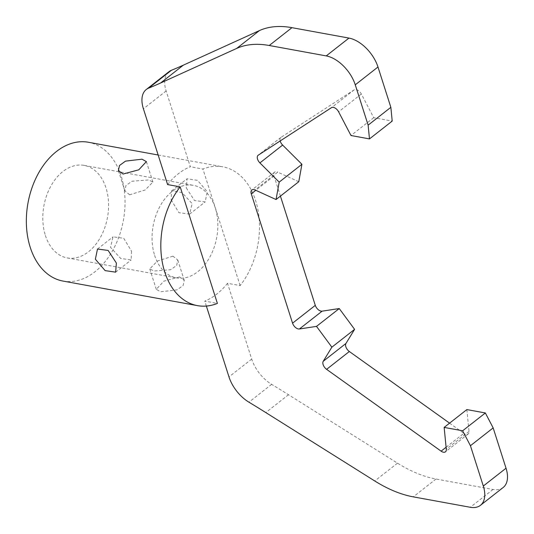 <?xml version="1.0" encoding="UTF-8"?>
<svg xmlns="http://www.w3.org/2000/svg" width="534" height="534" viewBox="0 0 534 534"><rect width="100%" height="100%" fill="white"/><g stroke="black" fill="none" stroke-linecap="round" stroke-linejoin="round"><path stroke-width="0.4" stroke-dasharray="2.67 2" d="M172.963 256.166L157.423 261.026L149.754 268.902L154.019 271.018L170.686 269.717L176.707 265.378L177.762 259.965L172.963 256.166M179.584 276.912L163.845 281.164L156.282 289.355L160.641 291.771L177.121 289.855L183.115 285.49L184.29 280.417L179.584 276.912M129.695 194.797L124.896 190.998L125.944 185.592L131.958 181.246L148.632 179.938L152.898 182.061L145.228 189.937L129.695 194.797M186.273 187.908L194.503 200.524L205.156 201.939L207.285 191.746L197.527 180.338L187.007 178.81L186.273 187.908M171.127 199.789L178.95 212.706L189.643 214.107L192.133 203.634L181.994 192.54L171.501 190.978L171.127 199.789M131.531 251.167L131.157 259.985L120.664 258.423L110.518 247.329L113.014 236.856L123.708 238.251L131.531 251.167M154.646 255.392A47.039 32.32 100.4 0 0 176.494 277.894A47.039 32.32 100.4 0 0 209.775 257.194A47.039 32.32 100.4 0 0 215.249 207.853A47.039 32.32 100.4 0 0 193.401 185.351A47.039 32.32 100.4 0 0 160.113 206.051A47.039 32.32 100.4 0 0 154.646 255.392M45.383 235.427A47.039 32.32 100.4 0 0 67.231 257.929A47.039 32.32 100.4 0 0 100.512 237.229A47.039 32.32 100.4 0 0 105.986 187.888A47.039 32.32 100.4 0 0 84.138 165.386A47.039 32.32 100.4 0 0 50.857 186.086A47.039 32.32 100.4 0 0 45.383 235.427M62.999 281.064A70.555 48.481 100.4 0 0 112.928 250.019A70.555 48.481 100.4 0 0 121.138 176.006A70.555 48.481 100.4 0 0 88.37 142.251M167.596 184.57A70.555 48.481 -79.6 0 1 190.318 166.742L166.134 90.96A29.397 16.874 51.9 0 1 169.004 71.669M503.161 487.509A29.397 16.874 51.9 0 1 493.022 489.451L436.011 479.031A117.593 67.511 51.9 0 1 397.49 463.145L288.514 394.733A881.934 506.325 51.9 0 0 271.646 384.353A29.397 16.874 51.9 0 1 251.701 359.068L227.511 283.287L240.12 285.59A70.555 48.481 100.4 0 0 255.612 200.577A70.555 48.481 100.4 0 0 222.845 166.828A70.555 48.481 100.4 0 0 202.927 169.044L190.318 166.742M227.511 283.287A70.555 48.481 -79.6 0 1 204.789 301.109L217.391 303.419M206.364 306.062L204.789 301.109M240.12 285.59L202.927 169.044M280.17 140.956A5.881 3.378 51.9 0 1 280.844 137.445A5.881 3.378 51.9 0 1 280.991 137.345L354.209 89.825A5.881 3.378 51.9 0 1 361.344 93.997L373.72 117.7L392.21 121.078M298.773 181.72L277.747 172.128L255.025 189.957M280.423 196.112L274.009 176.006A5.881 3.378 51.9 0 1 274.576 172.148A5.881 3.378 51.9 0 1 277.747 172.128M449.581 423.148L463.839 433.334L446.104 447.245M466.87 409.585L469.026 431.419A5.881 3.378 51.9 0 1 468.184 434.002A5.881 3.378 51.9 0 1 463.839 433.334M373.72 117.7L350.992 135.523M251.701 359.068L228.973 376.891M166.134 90.96L143.406 108.789M361.344 93.997L338.616 111.826M354.209 89.825L331.481 107.654M280.991 137.345L258.262 155.174M274.009 176.006L255.779 190.304M469.026 431.419L446.297 449.241M493.022 489.451L470.294 507.28M436.011 479.031L413.283 496.86M397.49 463.145L374.761 480.974M288.514 394.733L265.785 412.562M271.646 384.353L248.917 402.182M156.282 289.355L149.754 268.902M124.896 190.998L118.368 170.54M189.643 214.107L205.156 201.939M115.644 272.153L131.157 259.985M67.231 257.929L176.494 277.894M158.157 155.007L222.845 166.828M280.844 137.445L258.122 155.274M274.576 172.148L251.854 189.977M468.184 434.002L445.456 451.831M84.138 165.386L193.401 185.351M97.502 249.018L113.014 236.849M171.501 190.978L187.007 178.81M152.898 182.061L146.369 161.602M184.29 280.417L177.762 259.965"/><path stroke-width="0.8" d="M123.074 174.044L118.368 170.54L119.536 165.473L125.523 161.114L142.011 159.192L146.369 161.602L138.813 169.792L123.074 174.044M116.379 263.055L115.644 272.153L105.138 270.631L95.366 259.217L97.502 249.024L108.148 250.439L116.379 263.055M158.157 155.007L88.37 142.251A70.555 48.481 100.4 0 0 38.441 173.296A70.555 48.481 100.4 0 0 30.231 247.309A70.555 48.481 100.4 0 0 62.999 281.064L197.48 305.635A70.555 48.481 100.4 0 0 217.391 303.419L180.198 186.873A70.555 48.481 100.4 0 0 164.706 271.886A70.555 48.481 100.4 0 0 197.48 305.635M180.198 186.873L167.596 184.57L143.406 108.789A29.397 16.874 51.9 0 1 146.276 89.498A29.397 16.874 51.9 0 1 148.686 88.11A881.934 506.325 51.9 0 0 160.607 82.99L236.716 48.4A117.593 67.511 51.9 0 1 269.236 45.497L326.241 55.91A29.397 16.874 51.9 0 1 355.257 84.826L368.126 125.15L369.481 138.907L350.992 135.523L338.616 111.826A5.881 3.378 51.9 0 0 331.481 107.654L258.262 155.174A5.881 3.378 51.9 0 0 258.122 155.274A5.881 3.378 51.9 0 0 259.911 162.903L279.195 182.121L276.045 199.542L255.025 189.957A5.881 3.378 51.9 0 0 251.854 189.977A5.881 3.378 51.9 0 0 251.28 193.835L292.559 323.177A5.881 3.378 51.9 0 0 299.394 328.991L316.522 326.374L331.868 347.173L323.224 361.291A5.881 3.378 51.9 0 0 326.608 369.341L441.111 451.163A5.881 3.378 51.9 0 0 445.456 451.831A5.881 3.378 51.9 0 0 446.297 449.241L444.148 427.407L462.638 430.791L470.434 445.723L483.303 486.04A29.397 16.874 51.9 0 1 480.433 505.338A29.397 16.874 51.9 0 1 470.294 507.28L413.283 496.86A117.593 67.511 51.9 0 1 374.761 480.974L265.785 412.562A881.934 506.325 51.9 0 0 248.917 402.182A29.397 16.874 51.9 0 1 228.973 376.891L206.364 306.062M146.276 89.498L169.004 71.669A29.397 16.874 51.9 0 1 171.414 70.281L148.686 88.11M369.481 138.907L392.21 121.078L390.855 107.321L377.985 67.004A29.397 16.874 51.9 0 0 348.969 38.088L291.958 27.668A117.593 67.511 51.9 0 0 259.437 30.571L183.329 65.161A881.934 506.325 51.9 0 1 171.414 70.281M276.045 199.542L298.773 181.72L301.924 164.298L282.633 145.074A5.881 3.378 51.9 0 1 280.17 140.956M280.423 196.112L315.287 305.355L292.559 323.177M449.581 423.148L349.336 351.512A5.881 3.378 51.9 0 1 345.952 343.462L354.596 329.351L339.25 308.552L322.122 311.162A5.881 3.378 51.9 0 1 315.287 305.355M480.433 505.338L503.161 487.509A29.397 16.874 51.9 0 0 506.032 468.218L493.162 427.894L485.359 412.962L466.87 409.585L444.148 427.407M390.855 107.321L368.126 125.15M301.924 164.298L279.195 182.121M339.25 308.552L316.522 326.374M354.596 329.351L331.868 347.173M485.359 412.962L462.638 430.791M493.162 427.894L470.434 445.723M183.329 65.161L160.607 82.99M259.437 30.571L236.716 48.4M291.958 27.668L269.236 45.497M348.969 38.088L326.241 55.91M377.985 67.004L355.257 84.826M282.633 145.074L259.911 162.903M255.779 190.304L251.28 193.835M322.122 311.162L299.394 328.991M345.952 343.462L323.224 361.291M349.336 351.512L326.608 369.341M446.104 447.245L441.111 451.163M506.032 468.218L483.303 486.04"/></g></svg>

